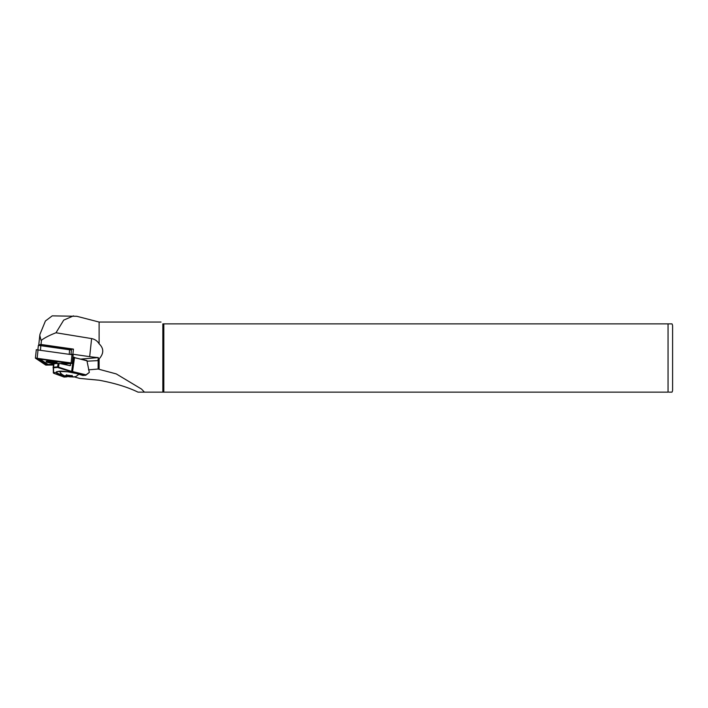<?xml version="1.0" encoding="UTF-8"?>
<svg xmlns="http://www.w3.org/2000/svg" width="708" height="708" viewBox="0 0 708 708"><rect width="100%" height="100%" fill="white"/><g stroke="black" fill="none" stroke-linecap="round" stroke-linejoin="round"><path stroke-width="1.06" d="M46.215 361.434A5.549 0.956 -173.9 0 0 46.188 361.461A5.549 0.956 -173.9 0 0 50.463 363.027A5.549 0.956 -173.9 0 0 56.994 362.974A5.549 0.956 -173.9 0 0 57.056 362.62A5.549 0.956 -173.9 0 0 51.781 361.257A5.549 0.956 -173.9 0 0 46.215 361.434M53.463 364.912L46.126 365.116L35.816 358.124L71.039 362.992L71.597 363.363L62.782 364.116M53.445 365.009L45.781 365.098L35.4 358.142L71.119 362.939L71.862 363.434L63.092 364.186M36.373 349.743L73.119 354.867M53.569 364.062L48.126 364.531L40.037 359.142L66.649 362.947L59.994 363.514M53.525 364.434L46.71 364.824L36.604 358.089M70.818 362.956L61.224 363.779M70.366 362.894L66.649 362.947M47.073 364.956L48.126 364.531M37.223 358.159L40.037 359.142M66.641 374.691L66.508 375.7L67.375 375.302M67.95 375.311L69.163 376.337L70.641 375.647M71.145 375.771L71.924 376.391L72.057 375.382M65.915 375.629A3.336 0.637 -172.8 0 0 69.118 376.683A3.336 0.637 -172.8 0 0 72.526 376.479A3.336 0.637 -172.8 0 0 72.517 376.399A3.336 0.637 -172.8 0 0 69.304 375.426A3.336 0.637 -172.8 0 0 65.941 375.567A3.336 0.637 -172.8 0 0 65.915 375.629M53.1 367.771L53.604 363.788L59.1 363.328L70.021 365.673L70.641 365.31L70.34 363.567M161.017 322.051L99.111 322.051L76.818 316.29L52.233 315.856L45.427 320.972L40.002 334.203L39.781 335.406L41.055 340.327L41.48 340.167C45.108 337.548 49.941 335.088 55.994 332.769L91.606 338.583C94.89 339.238 97.385 340.973 99.111 343.805C103.961 348.424 103.961 353.451 99.111 358.894L98.155 360.602L87.04 361.195L89.323 372.443L86.013 374.842L70.782 371.142L57.64 366.868L58.428 367.726L70.747 371.576L85.757 375.231L89.323 372.443M70.933 349.318L73.437 349.106L41.02 344.469L39.09 344.787M671.989 323.866L668.051 323.866L671.989 323.866A4.549 4.549 0 0 1 672.6 326.149L672.6 389.869A4.549 4.549 0 0 1 671.989 392.144L668.936 392.144M70.605 349.026L40.896 344.548L38.391 345.336L71.393 350.044M74.269 376.904L79.615 378.391L99.111 380.223C114.669 383.125 127.635 387.099 138.025 392.144L144.45 392.144L141.503 389.064L116.289 373.93L98.12 369.036L88.491 369.85M98.005 360.257L98.297 357.593A23.665 4.089 6.1 0 1 89.677 356.646L72.889 354.239L73.437 349.106M98.155 360.602L98.12 369.036M99.111 358.894L99.111 369.222M163.814 323.866L668.051 323.866L668.051 392.144L163.814 392.144L163.814 323.866L162.84 323.866C160.415 321.45 160.415 321.45 162.84 323.866L162.84 392.144L144.45 392.144M142.219 392.144L163.814 392.144M99.111 322.051L99.111 343.805M73.508 315.856L63.711 320.122L55.994 332.769M72.889 354.239L71.437 354.363M98.297 357.593L81.216 359.053M72.88 357.354L86.872 360.496L87.04 361.195M85.757 375.231L82.863 375.479L76.022 373.417A11.744 2.23 -172.8 0 0 67.862 371.815L67.862 371.824C60.587 370.673 56.79 371.001 56.463 372.789A11.744 2.23 -172.8 0 0 60.171 374.771L67.012 376.833L64.109 377.081L53.604 373.213L53.534 367.213L53.091 367.815L53.604 363.779L59.083 363.328M53.277 368.169L53.374 372.921M72.526 371.833L74.526 357.611L87.084 360.832M88.881 369.939L89.261 372.213M70.021 365.673L70.641 365.31L69.003 365.452M74.367 357.292L72.915 357.071M59.87 371.541L58.879 371.275M60.649 372.895L60.454 374.39A11.381 2.159 7.2 0 1 56.861 372.479L56.852 372.293C55.003 371.426 58.675 371.266 67.862 371.824L70.782 371.142M56.861 372.479L53.259 372.638M53.091 367.815L58.49 367.355M58.428 367.726L59.1 363.328M59.746 371.169A10.009 1.903 -172.8 0 0 59.782 371.346C60.313 373.258 62.083 374.806 65.074 375.992L73.19 377.028L75.995 376.461L79.535 373.851M69.163 376.337L69.287 375.426M72.021 354.451L71.119 362.939M38.073 349.593L37.17 358.08M46.71 364.824L46.126 365.116M55.109 361.823A3.823 0.664 6.1 0 1 55.454 362.133A3.823 0.664 6.1 0 1 51.657 362.408A3.823 0.664 6.1 0 1 47.852 361.346A3.823 0.664 6.1 0 1 48.259 361.089M72.835 376.514A3.637 0.69 -172.8 0 0 69.331 375.373A3.637 0.69 -172.8 0 0 65.605 375.594A3.637 0.69 -172.8 0 0 69.11 376.736A3.637 0.69 -172.8 0 0 72.835 376.514M41.48 340.167L41.02 344.469M91.606 338.583L89.677 356.646M58.038 363.7L57.64 366.868L53.534 367.213L53.941 364.045M73.49 357.133L71.641 371.673M63.437 375.293L60.171 374.771M67.34 376.665L64.189 377.081M75.906 373.381L83.013 375.461M67.862 371.824L76.022 373.417M85.836 375.24L82.748 375.444M69.65 348.663L69.26 354.053M40.896 344.548L40.506 349.947M73.154 354.823L72.251 363.31M36.303 349.655L35.4 358.142M39.781 335.406L38.807 344.539M71.446 349.973L70.986 354.301M38.356 345.398L37.905 349.575M70.623 348.947L71.419 349.902M47.197 360.637C44.976 361.974 58.109 363.549 56.259 361.514"/></g></svg>
